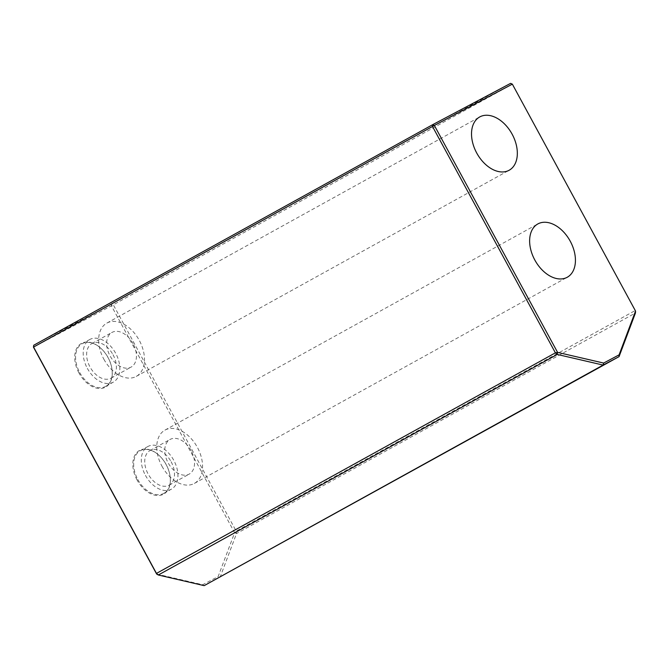 <?xml version="1.0" encoding="UTF-8"?>
<svg xmlns="http://www.w3.org/2000/svg" width="669" height="669" viewBox="0 0 669 669"><rect width="100%" height="100%" fill="white"/><g stroke="black" fill="none" stroke-linecap="round" stroke-linejoin="round"><path stroke-width="0.5" stroke-dasharray="3.35 2.51" d="M137.822 479.573A24.352 16.039 61.1 0 0 163.78 493.371A24.352 16.039 61.1 0 0 169.985 475.567A24.352 16.039 61.1 0 0 158.586 454.962A24.352 16.039 61.1 0 0 140.214 450.747A24.352 16.039 61.1 0 0 137.822 479.573M137.07 479.982A24.962 16.441 -118.9 0 1 136.367 453.038A24.962 16.441 -118.9 0 1 158.352 454.753A24.962 16.441 -118.9 0 1 170.035 475.876A24.962 16.441 -118.9 0 1 159.598 495.436A24.962 16.441 -118.9 0 1 137.07 479.982M156.655 574.061L202.69 584.731L218.161 576.527L234.618 532.733L111.414 305.817L33.45 347.144M78.967 372.968A24.962 16.441 -118.9 0 1 78.265 346.024A24.962 16.441 -118.9 0 1 100.25 347.746A24.962 16.441 -118.9 0 1 111.932 368.87A24.962 16.441 -118.9 0 1 101.496 388.421A24.962 16.441 -118.9 0 1 78.967 372.968M145.441 475.366A24.352 16.039 61.1 0 0 171.398 489.164A24.352 16.039 61.1 0 0 173.656 460.088A24.352 16.039 61.1 0 0 147.832 446.532A24.352 16.039 61.1 0 0 145.441 475.366M79.72 372.558A24.352 16.039 61.1 0 0 105.677 386.364A24.352 16.039 61.1 0 0 111.882 368.56A24.352 16.039 61.1 0 0 100.484 347.947A24.352 16.039 61.1 0 0 82.111 343.732A24.352 16.039 61.1 0 0 79.72 372.558M87.338 368.351A24.352 16.039 61.1 0 0 113.295 382.15A24.352 16.039 61.1 0 0 115.553 353.073A24.352 16.039 61.1 0 0 89.73 339.526A24.352 16.039 61.1 0 0 87.338 368.351M635.55 311.06L635.124 310.575L635.45 312.992L236.517 533.553L236.199 531.144L234.618 532.733L236.517 533.553L220.126 577.188L218.161 576.527M204.179 585.643L202.69 584.731M33.726 345.246L111.69 303.918L111.414 305.817L113.295 304.788L111.69 303.918L510.614 83.357L512.345 84.143M512.228 84.227L113.295 304.788L236.199 531.144L635.124 310.575L512.228 84.227M113.028 354.729A19.786 13.037 -118.9 0 1 111.087 378.152A19.786 13.037 -118.9 0 1 90.106 367.139A19.786 13.037 -118.9 0 1 91.937 343.515A19.786 13.037 -118.9 0 1 113.028 354.729M171.13 461.744A19.786 13.037 -118.9 0 1 169.19 485.167A19.786 13.037 -118.9 0 1 148.209 474.154A19.786 13.037 -118.9 0 1 150.04 450.53A19.786 13.037 -118.9 0 1 171.13 461.744M103.837 359.144A30.439 20.053 61.1 0 0 136.284 376.396A30.439 20.053 61.1 0 0 139.277 340.362A30.439 20.053 61.1 0 0 106.831 323.11A30.439 20.053 61.1 0 0 103.837 359.144M133.072 343.649A19.786 13.037 61.1 0 0 111.982 332.434A19.786 13.037 61.1 0 0 110.151 356.059A19.786 13.037 61.1 0 0 131.132 367.072A19.786 13.037 61.1 0 0 133.072 343.649M161.94 466.159A30.439 20.053 61.1 0 0 194.395 483.411A30.439 20.053 61.1 0 0 197.38 447.369A30.439 20.053 61.1 0 0 164.934 430.125A30.439 20.053 61.1 0 0 161.94 466.159M191.175 450.663A19.786 13.037 61.1 0 0 170.085 439.449A19.786 13.037 61.1 0 0 168.254 463.073A19.786 13.037 61.1 0 0 189.235 474.078A19.786 13.037 61.1 0 0 191.175 450.663M163.78 493.371L171.398 489.164M140.214 450.747L147.832 446.532M105.677 386.364L113.295 382.15M82.111 343.732L89.73 339.526M136.284 376.396L509.159 170.244M106.831 323.11L479.698 116.958M111.087 378.152L131.132 367.072M91.937 343.515L111.982 332.434M194.395 483.411L567.262 277.25M164.934 430.125L537.801 223.964M169.19 485.167L189.235 474.078M150.04 450.53L170.085 439.449"/><path stroke-width="1" d="M33.45 347.144L33.726 345.246L33.45 347.144L156.655 574.061L156.462 573.408L158.319 575.006L156.655 574.061M635.45 312.992L635.55 311.06L619.093 354.863L619.059 356.627L635.45 312.992M619.093 354.863L603.622 363.058L603.112 365.082L619.059 356.627L204.179 585.643L158.319 575.006L557.252 354.445L555.395 352.847L557.586 352.387L557.252 354.445L603.112 365.082L204.179 585.643M603.622 363.058L557.586 352.387L434.382 125.471L512.345 84.143L510.614 83.357L432.659 124.685L434.382 125.471L432.5 126.491L432.659 124.685L33.726 345.246M555.395 352.847L156.462 573.408L33.567 347.06L432.5 126.491L555.395 352.847M512.345 84.143L635.55 311.06M534.815 259.998A30.439 20.053 -118.9 0 1 537.801 223.964A30.439 20.053 -118.9 0 1 570.247 241.216A30.439 20.053 -118.9 0 1 567.262 277.25A30.439 20.053 -118.9 0 1 534.815 259.998M476.704 152.992A30.439 20.053 -118.9 0 1 479.698 116.958A30.439 20.053 -118.9 0 1 512.145 134.201A30.439 20.053 -118.9 0 1 509.159 170.244A30.439 20.053 -118.9 0 1 476.704 152.992"/></g></svg>
